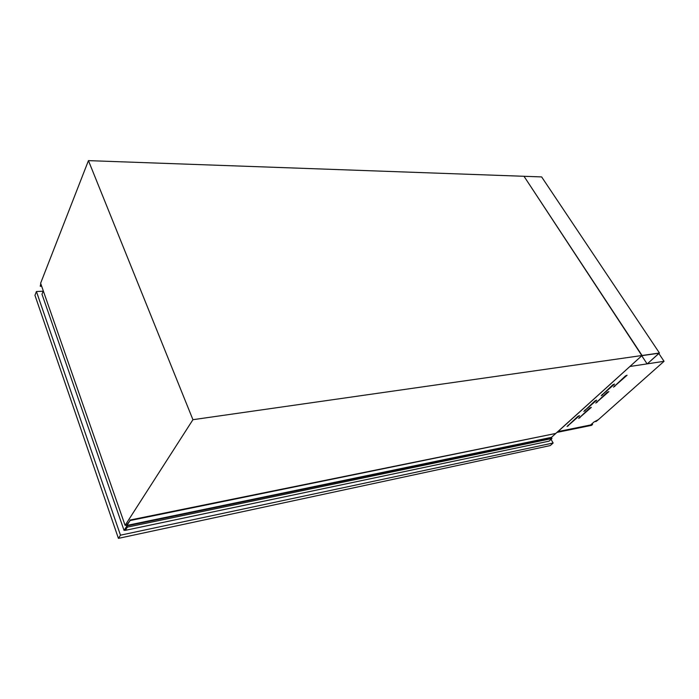 <?xml version="1.0" encoding="UTF-8"?>
<svg xmlns="http://www.w3.org/2000/svg" width="699" height="699" viewBox="0 0 699 699"><rect width="100%" height="100%" fill="white"/><g stroke="black" fill="none" stroke-linecap="round" stroke-linejoin="round"><path stroke-width="1.05" d="M659.445 353.012L541.638 176.917L524.005 176.288L641.892 355.651L659.105 353.196L647.274 363.864L659.445 353.012L192.933 419.697L125.104 525.368L126.746 525.028M641.761 355.774L647.108 363.882M126.563 525.063L130.101 520.537L126.956 525.403L127.393 527.125L125.304 530.349L124.99 529.335L126.86 526.994L126.362 525.106M130.101 520.537L555.792 433.441L551.467 437.356L551.948 438.544L549.064 441.148L125.304 530.349M127.393 527.125L551.948 438.544M129.935 520.065L555.792 433.441M40.953 284.187L40.227 286.188L40.787 283.707M601.219 395.774L614.552 384.057L612.953 384.712L601.219 395.774M583.831 411.44L596.684 400.151L595.102 400.807L583.831 411.44M567.081 426.53L579.488 415.652L577.924 416.298L567.081 426.53M613.504 387.15L627.082 375.232L625.483 375.896L613.504 387.15M595.784 403.07L608.873 391.597L607.282 392.253L595.784 403.07M578.711 418.413L591.337 407.36L589.773 407.998L578.711 418.413M557.959 431.606L629.913 366.486L664.05 361.304L598.335 419.671L594.028 421.96L590.611 424.966L557.951 431.589M551.904 436.954L642.066 355.494L524.005 176.288L88.441 160.63L192.933 419.697M88.441 160.63L40.621 283.235L125.104 525.368M664.05 361.304L658.86 353.537M590.804 424.8L592.595 424.433L592.114 423.646M557.086 432.375L591.555 425.35L592.595 424.433M591.153 424.494L592.315 424.258L592.001 423.751M126.755 526.216L124.055 530.392L41.975 294.218L43.294 290.898M124.055 530.392L125.235 530.148M43.172 291.203L36.427 291.527L34.95 295.31L118.419 538.37L550.279 445.569L553.145 443L551.03 439.374M36.427 291.527L120.473 535.181L553.145 443M118.419 538.37L120.473 535.181M126.956 525.403L551.467 437.356M126.965 525.884L551.45 437.696M40.376 285.664L41.451 285.62M40.367 286.048L41.582 285.987M40.359 286.258L41.652 286.197M602.145 394.454L602.529 395.075M584.748 410.138L585.124 410.759M567.99 425.254L568.348 425.857M614.43 385.831L614.823 386.451M596.701 401.768L597.077 402.379M579.62 417.128L579.987 417.731M597.488 420.125L594.901 421.497M597.855 419.924L595.828 421.514L594.814 421.541L595.941 421.488M598.23 419.732L596.125 421.453L598.309 419.688M40.315 286.284L41.66 286.223"/></g></svg>
